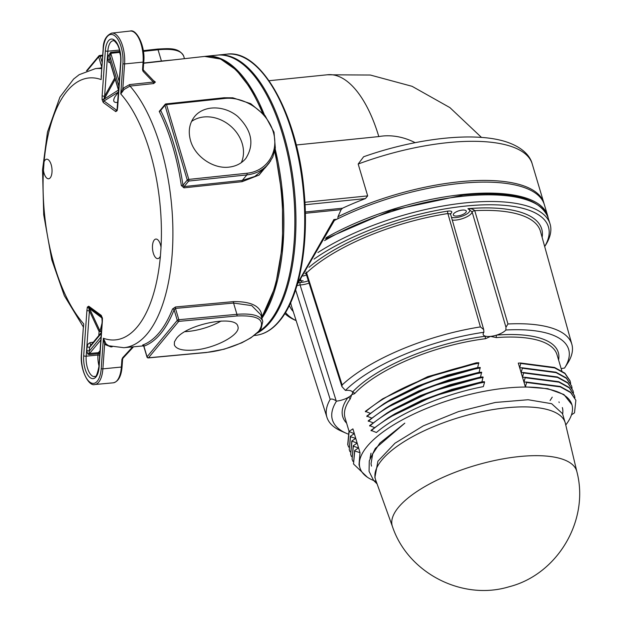 <?xml version="1.0" encoding="UTF-8"?>
<svg xmlns="http://www.w3.org/2000/svg" width="621" height="621" viewBox="0 0 621 621"><rect width="100%" height="100%" fill="white"/><g stroke="black" fill="none" stroke-linecap="round" stroke-linejoin="round"><path stroke-width="0.93" d="M562.634 414.114A100.602 35.863 163.4 0 0 562.347 407.562M472.115 211.924A1.871 0.613 -17.4 0 1 474.762 210.674C473.256 209.106 470.982 208.439 467.923 208.687L472.115 211.924L505.96 327.236L505.867 330.015A12.296 4.386 -16.6 0 1 496.707 335.084A1.871 0.908 -94.4 0 0 496.443 337.591A110.592 39.418 -16.6 0 1 557.006 354.684L561.85 370.931M558.59 359.994A112.463 40.086 163.4 0 0 496.707 335.084A12.296 4.386 -16.6 0 1 490.52 336.396L496.443 337.591M349.087 431.424L345.043 417.871A110.592 39.418 -16.6 0 1 350.174 399.008A1.871 1.584 35.9 0 0 347.962 397.549A12.296 4.386 -16.6 0 1 336.512 401.135A123.269 43.944 -16.6 0 0 346.534 433.404L341.542 431.222A127.779 45.55 163.4 0 1 326.98 417.428L291.381 305.679A129.968 46.327 -16.6 0 1 290.706 302.574M350.174 399.008L351.742 394.669A12.296 4.386 -16.6 0 1 347.962 397.549A112.463 40.086 163.4 0 0 346.627 423.18M485.482 338.709A1.871 0.737 82.8 0 1 485.568 336.225A12.296 4.386 -16.6 0 1 483.185 334.548A12.296 4.386 -16.6 0 1 483.906 332.258A123.269 43.944 -16.6 0 0 345.408 390.415A12.296 4.386 -16.6 0 1 352.48 392.107A1.871 1.498 -137 0 1 354.607 393.66A110.592 39.418 -16.6 0 1 485.482 338.709L490.52 336.396A12.296 4.386 -16.6 0 1 485.568 336.225A112.463 40.086 163.4 0 0 352.48 392.107A12.296 4.386 -16.6 0 1 352.542 392.278A12.296 4.386 -16.6 0 1 351.742 394.669L354.607 393.66M348.032 434.032A123.269 43.944 -16.6 0 1 346.534 433.404M360.017 452.686L354.754 450.97L354.622 450.52L358.534 447.912L353.333 446.22L353.202 445.769L357.114 443.161L351.789 441.019L355.701 438.41L350.5 436.718L350.368 436.268L354.28 433.66L348.955 431.517L352.914 428.87L360.017 452.686L359.008 464.71L359.963 467.9A110.592 39.418 163.4 0 0 376.21 481.469M388.288 417.871L371.009 430.353L376.404 432.503C398.977 413.12 442.851 394.374 483.355 386.611L484.566 382.179L484.434 381.729L481.95 381.806L451.801 389.39L421.682 400.39L395.119 413.695L388.288 417.871L433.07 396.26L484.434 381.729M481.95 381.806L483.022 376.978L431.649 391.502L386.875 413.12L369.596 425.602L374.921 427.737M483.022 376.978L480.538 377.056L481.601 372.227L430.237 386.751L385.455 408.37L368.175 420.852L373.5 422.986M481.601 372.227L479.117 372.305L480.188 367.477L428.816 382L384.042 403.619L366.763 416.101L372.088 418.228M480.188 367.477L477.704 367.554L478.768 362.726L427.403 377.25L382.621 398.868L365.35 411.35L370.675 413.477M571.467 414.867L574.503 412.833L575.869 400.273L570.528 392.154L560.212 386.456L526.468 382.031L526.6 382.482L560.344 386.906L570.66 392.596L575.869 400.273M526.6 382.482L525.382 386.899L518.287 363.091L520.802 363.029L554.545 367.453L564.862 373.143L570.07 380.82L570.676 383.467M565.754 424.958A110.592 39.418 163.4 0 0 571.918 404.713L563.899 394.506L547.738 388.684L525.382 386.899M367.43 477.262L353.512 463.972L354.754 450.97M371.148 430.803C394.785 410.217 441.601 390.229 484.566 382.179M353.512 463.972L354.622 450.52M520.802 363.029L519.738 367.842L522.222 367.779L522.354 368.222L521.151 372.592L523.635 372.53L522.572 377.343L525.055 377.281L525.187 377.723L523.984 382.094L526.468 382.031M525.187 377.723L558.923 382.156L569.247 387.846L574.456 395.523L574.922 397.719M352.899 461.325L352.099 459.222L353.333 446.22M525.055 377.281L558.791 381.705L569.115 387.395L574.456 395.515M352.099 459.222L353.202 445.769M523.775 372.973L557.511 377.405L567.827 383.095L573.036 390.764L573.509 392.969M351.478 456.575L350.679 454.471L351.921 441.469M523.635 372.53L557.379 376.955L567.695 382.645L573.036 390.764M350.679 454.471L351.789 441.019M571.918 404.713A110.592 39.418 163.4 0 0 491.599 390.004A110.592 39.418 163.4 0 0 377.514 436.229A110.592 39.418 163.4 0 0 359.963 467.9M382.621 398.868L427.667 376.683L476.253 362.804L478.768 362.726M522.354 368.222L556.09 372.654L566.414 378.344L571.623 386.014L572.088 388.218M350.065 451.824L349.266 449.72L350.5 436.718M348.653 447.073L347.713 444.52L348.955 431.517M522.222 367.779L555.958 372.204L566.282 377.894L571.623 386.014M349.266 449.72L350.368 436.268M520.941 363.471L554.677 367.904L564.994 373.594L570.202 381.263M347.845 444.97L349.087 431.968M369.728 426.053C393.365 405.466 440.188 385.47 483.154 377.428M480.538 377.056L450.388 384.64L420.262 395.639L393.698 408.944L386.875 413.12M368.315 421.302C391.952 400.716 438.768 380.72 481.733 372.678M479.117 372.305L448.967 379.889L418.849 390.881L392.286 404.193L385.455 408.37M366.895 416.551C390.531 395.965 437.355 375.969 480.32 367.927M477.704 367.554L447.555 375.138L417.428 386.13L390.865 399.443L384.042 403.619M365.482 411.801C389.119 391.214 435.942 371.218 478.907 363.176M474.786 210.729L474.762 210.674A129.968 46.327 -16.6 0 1 540.48 231.423L571.879 344.422A127.779 45.55 163.4 0 0 507.955 323.983L474.786 210.729A1.871 0.637 -16.4 0 0 472.123 211.955A12.296 4.386 163.4 0 1 464.725 217.792A12.296 4.386 163.4 0 1 452.282 220.129M505.96 327.236L507.955 323.983M306.192 273.372L305.734 273.271L306.137 273.822L306.572 272.875A129.968 46.327 -16.6 0 1 447.873 213.539L480.406 326.91L483.705 329.572L483.906 332.258M300.719 279.675L301.558 282.369M544.687 246.56L545.618 245.078A141.293 50.363 163.4 0 0 549.996 223.723A141.293 50.363 163.4 0 0 459.315 203.548A141.293 50.363 163.4 0 0 317.921 252.545M284.868 313.574A141.293 50.363 163.4 0 0 294.564 319.924L296.147 320.653M296.939 285.629L300.075 284.938A1.871 1.04 88.2 0 1 300.494 282.431L298.585 282.664M450.535 213.484A1.871 1.405 -132.3 0 1 451.133 213.321C452.639 211.497 451.545 210.76 447.85 211.101A1.871 0.621 81.1 0 0 447.873 213.539L450.543 214.066L450.365 213.608M561.167 368.649A12.296 4.386 -16.6 0 1 564.536 368.074L568.502 361.888A127.779 45.55 163.4 0 0 571.879 344.422M296.139 320.638A138.879 49.501 -16.6 0 1 285.528 312.503M314.055 259.097A138.879 49.501 -16.6 0 1 477.898 205.101A138.879 49.501 -16.6 0 1 544.687 246.537M307.232 274.948A6.777 2.414 163.4 0 0 303.219 276.073M300.09 280.568A6.777 2.414 163.4 0 0 303.126 280.746M453.741 213.655A6.777 2.414 -16.6 0 1 460.704 210.325A6.777 2.414 -16.6 0 1 466.286 211.109A6.777 2.414 -16.6 0 1 460.487 215.355A6.777 2.414 -16.6 0 1 453.307 214.975A6.777 2.414 -16.6 0 1 453.741 213.655M345.408 390.415L341.892 386.549L342.132 384.966L306.572 272.875A1.871 1.428 46.7 0 0 305.99 271.928M480.406 326.91A127.779 45.55 163.4 0 0 342.132 384.966M295.619 289.867L330.178 399.373C331.591 398.635 333.601 399.156 336.217 400.933L336.512 401.135M336.217 400.933L300.075 284.938A12.296 4.386 163.4 0 0 309.087 283.098M330.178 399.373A127.779 45.55 163.4 0 0 326.98 417.428M505.867 330.015A123.269 43.944 -16.6 0 1 564.536 368.074M334.486 220.416A141.332 50.379 -16.6 0 1 544.361 204.666L547.644 215.666A141.332 50.379 163.4 0 0 464.011 194.365A141.332 50.379 163.4 0 0 326.072 237.711M548.172 217.994A141.332 50.379 163.4 0 0 547.644 215.666M565.195 422.691A99.003 35.288 -16.6 0 1 565.374 423.375L576.87 471.673A96.224 34.302 163.4 0 0 533.455 455.682A96.224 34.302 163.4 0 0 405.73 499.975A96.224 34.302 163.4 0 0 392.48 526.647L375.658 479.932A99.003 35.288 -16.6 0 1 375.433 479.265A99.003 35.288 -16.6 0 1 419.617 433A99.003 35.288 -16.6 0 1 520.701 406.918A99.003 35.288 -16.6 0 1 565.195 422.691L562.486 413.617L551.658 403.704L528.091 399.738L495.387 402.455L458.562 411.576L423.289 425.851L394.956 443.231L377.917 461.209L374.905 477.487M371.016 453.167L370.046 458.306M550.105 400.498L552.24 397.145M371.513 466.13L371.016 463.771L372.709 453.904L379.873 443.06L404.783 423.173M558.962 401.88L559.187 402.571M110.305 62.24L109.622 59.973A1.25 0.411 4.1 0 0 107.961 59.678L108.613 62.193L110.305 62.775M118.65 90.247L109.622 59.973L109.894 56.177L110.794 53.313L119.605 52.412L120.552 55.572M117.478 106.765A1.871 0.621 4.1 0 0 117.672 107.068L120.87 62.131A1.871 0.621 -175.9 0 1 120.676 61.828L117.035 109.995M120.87 62.131A17.481 7.693 -95.8 0 0 114.272 39.992A17.481 7.693 -95.8 0 0 105.329 50.775L102.131 95.712A1.871 0.621 4.1 0 0 104.623 96.154L107.821 51.209A15.61 6.87 84.2 0 1 113.201 40.753C113.356 39.791 114.73 41.002 117.322 44.394C119.869 49.253 120.986 55.067 120.676 61.828M102.131 95.712L102.092 99.57L103.808 99.376L104.623 96.154L114.807 77.873M102.092 99.57L103.226 102.465A1.871 1.56 -53.8 0 1 103.994 100.99L103.583 99.507M103.226 102.465L115.762 111.625A1.871 1.56 -53.8 0 1 116.531 110.15L103.994 100.99L118.526 91.955M115.762 111.625L117.183 110.608L117.672 107.068M117.059 109.933L116.531 110.15L117.152 109.428M117.788 102.333L116.919 102.465C113.457 102.628 112.805 100.703 114.963 96.705L118.518 92.063M44.083 161.817A9.835 4.331 84.2 0 1 46.629 159.209A9.835 4.331 84.2 0 1 51.644 166.583A9.835 4.331 84.2 0 1 50.254 177.8A9.835 4.331 84.2 0 1 48.624 178.778A9.835 4.331 84.2 0 1 43.462 170.534L44.083 161.817A131.636 57.947 -95.8 0 1 101.114 79.573L101.425 75.234M160.412 256.023A9.835 4.331 84.2 0 1 157.866 258.623A9.835 4.331 84.2 0 1 152.851 251.257A9.835 4.331 84.2 0 1 154.241 240.04A9.835 4.331 84.2 0 1 155.871 239.062A9.835 4.331 84.2 0 1 161.033 247.298L160.412 256.023A131.636 57.947 -95.8 0 1 103.381 338.259L104.623 344.383A1.25 0.668 140.4 0 1 105.997 343.894L103.381 338.259L101.223 368.571A22.108 9.734 84.2 0 1 89.913 382.202A22.108 9.734 84.2 0 1 81.568 354.203L83.4 326.405M83.688 355.755A1.871 0.621 4.1 0 0 86.179 356.19L89.408 310.826A1.871 0.621 -175.9 0 1 86.917 310.391L83.688 355.755A17.341 7.631 -95.8 0 0 90.231 377.708A17.341 7.631 -95.8 0 0 99.104 367.019L102.333 321.655A1.871 0.621 -175.9 0 1 102.139 321.352A1.871 0.621 -175.9 0 1 102.139 321.313M102.333 321.655L102.449 318.022M102.387 318.092L101.262 315.375A1.871 1.56 126.2 0 0 101.782 316.679L101.828 316.71M101.262 315.375L88.733 306.207A1.871 1.56 126.2 0 0 89.292 307.55L101.79 316.679M88.733 306.207L87.351 307.1L88.733 307.993L89.292 307.55L101.805 316.702M101.394 331.785A1.871 1.063 13.9 0 0 100.066 331.117A1.871 0.931 -25 0 0 99.088 331.56L89.408 310.826L88.733 307.993M89.067 308.233L102.193 318.162M161.033 247.298A131.636 57.947 -95.8 0 0 120.769 93.942L122.842 88.399L124.107 89.44L129.999 86.078L153.69 83.563A1.25 0.536 -96 0 1 153.317 82.073L129.618 84.588L122.842 88.399L124.588 63.924L143.071 62.108L142.527 69.738L143.047 71.322L153.317 82.073L154.753 81.941A1.25 0.869 128.7 0 0 155.382 82.065L153.705 80.73M154.753 81.941L143.412 70.057A1.25 0.675 136.3 0 1 143.412 70.057A1.25 0.675 136.3 0 1 143.047 71.322M153.69 83.563L155.382 82.065M101.246 75.715L103.272 49.269A22.108 9.734 84.2 0 1 114.582 35.638A22.108 9.734 84.2 0 1 122.927 63.637L120.769 93.942L124.107 89.44M108.683 345.757L105.997 343.894M83.47 327.469L83.726 323.898A131.636 57.947 -95.8 0 1 43.462 170.534M261.418 316.857A1.25 1.102 -177.9 0 1 262.031 316.493C261.068 306.37 251.583 301.41 233.566 301.612L175.471 306.984L172.545 308.979A140.369 61.789 84.2 0 1 159.24 332.615A140.369 61.789 84.2 0 1 142.605 345.066L142.9 345.284M161.072 109.226L159.232 111.4A140.369 61.789 84.2 0 1 181.332 185.524L183.948 187.845L242.105 181.681L259.112 175.044L270.702 160.816M118.44 90.068L103.808 99.376M86.769 350.71L87.825 354.086L89.245 354.568A1.871 0.815 84.6 0 1 89.579 353.496L89.114 353.186L89.517 347.496A1.871 0.621 4.1 0 0 87.025 347.061L86.769 350.71A1.871 0.621 -175.9 0 1 89.261 351.144L101.021 336.962M100.051 350.663L98.39 352.666L97.963 355.033A15.354 6.753 -95.8 0 0 98.972 365.777M90.953 345.043A1.871 0.8 83.1 0 1 90.099 342.606L88.05 344.05L87.025 347.061M101.285 333.314L89.517 347.496L90.557 345.524L101.339 332.522M98.801 335.588L99.088 331.56A1.871 0.621 -175.9 0 1 101.386 331.886M98.273 353.473A1.25 0.411 -175.9 0 1 99.74 353.784L99.834 353.66M110.127 62.17A1.25 0.551 -94.4 0 0 109.948 62.806M118.921 86.451L109.894 56.177A1.25 0.411 4.1 0 0 108.233 55.882L107.961 59.678M120.063 52.327A1.25 0.442 163.4 0 1 119.605 52.412A1.25 0.536 84.2 0 1 119.504 51.465A1.25 0.411 -175.9 0 1 119.884 51.45M147.953 357.719A1.25 0.543 -95.3 0 0 148.287 357.921A1.25 0.543 -95.3 0 0 148.497 357.789A1.25 1.032 -140.3 0 1 147.061 356.788A1.25 0.442 163.4 0 0 146.975 357.028A1.25 0.442 163.4 0 0 147.27 357.215M172.545 308.979A1.25 0.854 21.4 0 1 174.105 309.77L177.264 320.382A1.25 1.032 39.7 0 0 178.708 321.383A1.25 0.543 -95.3 0 0 178.832 319.722A1.25 0.442 163.4 0 0 177.264 320.382L147.061 356.788L143.893 346.184A141.619 62.341 -95.8 0 0 174.105 309.77L175.464 308.42L233.566 303.048L251.722 305.617L260.781 314.762L262.667 321.065C260.323 315.445 251.738 313.194 236.927 314.319A1.25 0.543 84.7 0 1 236.795 315.98C258.383 315.049 265.811 319.962 259.097 330.714C251.163 340.44 226.541 350.609 206.583 352.394L148.497 357.789L178.708 321.383L236.795 315.98M262.768 321.453L261.185 328.4L259.531 330.628L250.938 337.801L241.786 342.808L224.22 349.196L206.405 352.511M144.351 345.92L143.893 346.184L144.351 345.92M142.605 345.066A1.25 1.118 -109.8 0 1 143.893 346.184M261.612 317.525L262.031 316.493A141.324 62.209 84.2 0 0 274.653 151.656M194.132 350.058C215.301 348.459 241.22 334.447 237.874 326.413C236.019 314.529 186.999 324.092 176.473 338.391L174.454 341.814L174.33 344.865C176.131 349.188 182.729 350.919 194.132 350.058M265.027 168.004L254.835 176.449L242.291 180.4L184.134 186.564L188.699 181.06A1.25 0.543 -96 0 0 188.807 179.399A1.25 0.442 163.4 0 0 187.255 180.059A1.25 1.032 39.7 0 0 188.699 181.06L246.847 174.912C255.86 173.857 263.087 170.146 268.52 163.797L269.483 162.578M183.948 187.845A1.25 0.543 -96.1 0 1 184.134 186.564L182.97 185.221A141.619 62.341 -95.8 0 0 160.676 110.437L161.173 109.537M181.332 185.524L182.97 185.221L187.255 180.059L164.961 105.267A1.25 0.442 -16.6 0 1 166.513 104.615A1.25 0.543 -96 0 0 165.939 103.917A1.25 0.543 -96 0 0 165.737 104.041A1.25 1.032 39.7 0 0 164.961 105.267L160.676 110.437A1.25 0.73 -26.5 0 1 159.232 111.4M229.033 167.127C235.988 166.312 241.553 163.455 245.73 158.557C254.649 144.499 251.971 130.457 237.696 116.422C224.103 105.081 203.929 105.096 194.676 116.461C189.351 123.237 187.977 131.303 190.546 140.641C194.932 156.515 213.282 169.137 229.033 167.127M102.178 62.589L100.268 56.185A1.25 0.551 -96.3 0 0 99.678 55.486A1.25 0.551 -96.3 0 0 99.476 55.611A1.25 1.032 39.7 0 0 98.7 56.845A1.25 0.442 -16.6 0 1 100.268 56.185L102.651 55.921M143.381 51.396L158.06 49.773C172.801 48.391 181.332 50.448 183.637 55.944C178.592 47.336 169.471 48.492 157.47 49.075A1.25 0.551 -96.3 0 0 157.26 49.199M172.731 59.989L161.421 61.044A1.25 0.551 -96.4 0 0 161.491 61.246M241.305 162.64A33.084 27.27 39.7 0 0 230.026 125.574A33.084 27.27 39.7 0 0 191.516 121.468M184.942 331.653A33.084 11.791 163.4 0 0 188.567 331.389A33.084 11.791 163.4 0 0 221.138 321.003M336.83 219.236L333.888 219.539L297.669 283.098M337.925 218.693L337.971 216.752L341.076 209.657L342.528 208.206A141.332 50.379 -16.6 0 1 365.443 198.588L367.679 195.887L304.903 202.291M358.185 164.029A141.332 50.379 -16.6 0 1 532.197 163.859C530.388 156.508 523.185 147.449 506.255 141.867C474.824 131.489 416.303 138.118 363.634 156.756L358.185 164.029L367.679 195.887M333.888 219.539L334.688 219.958M269.048 80.722L327.57 74.753A110.623 48.694 84.2 0 1 378.802 136.581A56.604 46.645 -140.3 0 1 415.131 142.667M261.868 318.363A141.332 62.209 -95.8 0 0 283.176 242.795A141.332 62.209 -95.8 0 0 275.188 149.071M264.383 114.815A141.332 62.209 -95.8 0 0 206.025 56.27A141.332 62.209 -95.8 0 0 205.202 56.371M206.025 56.27L217.001 55.153A141.332 62.209 84.2 0 1 294.152 241.678A141.332 62.209 84.2 0 1 258.39 331.878M542.117 237.307A131.846 46.994 163.4 0 0 467.923 208.687A10.425 3.718 -16.6 0 1 465.571 214.711A10.425 3.718 -16.6 0 1 451.483 217.342M450.512 213.95A10.425 3.718 -16.6 0 1 451.133 213.321M324.55 240.606A141.161 50.317 -16.6 0 1 463.747 196.158A141.161 50.317 -16.6 0 1 547.869 217.04L549.996 223.723M289.378 305.4A131.846 46.994 163.4 0 0 293.228 311.501M308.358 280.785A10.425 3.718 -16.6 0 1 300.494 282.431M304.965 273.465L306.037 273.589M447.85 211.101A131.846 46.994 163.4 0 0 308.979 267.309M119.255 81.708L110.794 53.313A1.25 0.536 84.2 0 1 110.693 52.366L108.233 55.882M105.329 50.775A1.871 0.621 4.1 0 0 107.821 51.209L119.543 50.06M87.351 307.1L86.917 310.391M99.104 367.019A1.871 0.621 -175.9 0 1 98.91 366.716C95.719 381.41 94.64 374.952 94.648 376.598A15.463 6.808 84.2 0 1 86.179 356.19L97.963 355.033A1.25 0.411 4.1 0 1 99.624 355.328L99.74 353.784A1.25 1.032 -140.3 0 0 98.491 352.775M101.999 323.3L100.066 331.117L89.766 309.041M89.245 354.568L98.056 353.729M93.297 342.218L90.099 342.606M129.618 84.588A1.25 0.536 -96 0 0 129.999 86.078A140.253 61.735 -95.8 0 1 172.157 211.947A140.253 61.735 -95.8 0 1 147.309 333.718A140.253 61.735 -95.8 0 1 123.835 347.698L143.622 345.874M154.683 81.879L143.451 70.103M143.358 70.01A1.25 0.675 136.3 0 1 143.404 70.057L143.226 69.42A1.25 0.411 4.1 0 1 142.527 69.738M103.272 49.269A1.25 0.411 -175.9 0 1 103.14 49.067A1.25 0.411 -175.9 0 1 103.303 48.88M101.223 368.571A1.25 0.411 4.1 0 0 102.884 368.858L104.623 344.383L110.949 346.914A1.25 0.543 84.8 0 1 111.027 346.495M110.949 346.914L112.191 346.805M132.661 346.883L122.671 357.704L123.043 358.146L122.609 359.101A1.25 0.411 -175.9 0 1 122.609 359.101A1.25 0.411 -175.9 0 1 121.91 359.419L121.367 367.042A1.25 0.411 4.1 0 0 122.065 366.724C121.312 376.272 118.37 381.636 113.247 382.815A23.536 10.363 84.2 0 0 121.367 367.042L102.884 368.858A23.357 10.285 -95.8 0 1 94.827 384.515L113.247 382.815M122.671 357.704L121.91 359.419M143.668 63.241L204.635 56.426A141.324 62.209 84.2 0 1 262.264 112.525M101.743 68.667A140.253 61.735 -95.8 0 0 95.386 68.636L101.797 67.922M81.568 354.203A1.25 0.411 -175.9 0 1 81.436 354.001A1.25 0.411 -175.9 0 1 81.599 353.815M104.289 98.871L115.219 79.255M99.554 357.595A14.104 6.21 84.2 0 1 99.624 355.328M89.114 353.186A1.871 1.017 -48.6 0 0 87.825 354.086M98.39 352.666L89.579 353.496L100.812 339.959M143.071 62.108A1.25 0.411 4.1 0 0 143.769 61.789C145.508 46.241 136.465 28.682 130.177 31.05A23.536 10.363 84.2 0 1 143.071 62.108M119.589 50.247L119.504 51.465L110.693 52.366M122.927 63.637A1.25 0.411 4.1 0 0 124.588 63.924A23.357 10.285 -95.8 0 0 111.788 33.107C106.067 35.451 103.187 40.776 103.14 49.067L101.13 77.307M206.149 352.433A1.25 0.543 -95.3 0 0 206.382 352.518A1.25 0.543 -95.3 0 0 206.583 352.394M233.566 301.612A1.25 0.543 84.7 0 0 233.566 303.048L236.927 314.319L178.832 319.722L175.464 308.42A1.25 0.543 -95.3 0 1 175.471 306.984M242.105 181.681A1.25 0.543 -96.1 0 1 242.291 180.4L246.847 174.912A1.25 0.543 -96 0 0 246.956 173.251L188.807 179.399L166.513 104.615L224.655 98.46C244.643 96.193 267.426 111.865 273.248 131.893C279.357 151.889 267.03 171.28 246.956 173.251M223.886 97.885A1.25 0.543 84 0 1 224.088 97.761A1.25 0.543 84 0 1 224.655 98.46M143.684 63.016L161.421 61.044L158.06 49.773A1.25 0.551 -96.3 0 0 157.47 49.075L143.272 50.65M87.344 70.538L98.7 56.845L101.836 67.363M101.828 67.456A141.619 62.341 -95.8 0 0 100.206 68.1M305.346 213.298L341.076 209.657M342.528 208.206L305.315 211.994M544.097 203.851L543.864 202.989A141.332 50.379 163.4 0 0 337.971 216.752M305.035 204.751L365.443 198.588M296.256 144.996L378.802 136.581M278.93 321.298A141.332 62.209 84.2 0 1 255.534 335.356C264.391 334.377 272.402 329.588 279.559 320.979C299.656 297.482 309.483 243.82 303.917 189.607C297.265 114.225 261.092 49.012 226.867 54.151A141.332 62.209 84.2 0 1 298.903 160.071A141.332 62.209 84.2 0 1 278.93 321.298M257.086 333.135A141.332 62.209 -95.8 0 0 270.174 322.19A141.332 62.209 -95.8 0 0 290.147 160.963A141.332 62.209 -95.8 0 0 218.118 55.044L226.867 54.151M325.482 238.837L391.191 210.434L462.886 195.141C510.92 190.686 539.245 197.983 547.869 217.04M341.892 386.549L306.137 273.822M483.705 329.572L450.543 214.066M404.822 423.149L375.294 448.463L369.27 460.906L369.053 471.339L373.609 480.46L377.087 483.906M375.433 479.265L374.812 477.176M576.87 471.673C589.686 520.173 557.596 574.495 509.08 586.767C462.35 601.027 407.997 573.082 392.48 526.647M109.855 61.269L118.619 90.658M101.774 316.663L102.139 321.352L98.91 366.716M133.515 346.805L123.043 358.146M83.447 325.8L81.436 354.001C79.69 369.41 88.718 386.79 94.827 384.515M95.386 68.636L79.209 74.667L73.62 79.038L59.934 97.109L47.475 132.079L42.523 169.851L43.711 214.742L51.791 259.826L64.305 295.666L83.361 326.964M91.14 345.074L90.557 345.524M143.769 61.789L143.226 69.42M122.609 359.101L122.065 366.724M143.785 345.222L142.814 345.268L143.715 346.099L146.975 357.028A1.25 1.25 0 0 0 148.287 357.921L206.382 352.518M261.674 317.711L275.406 286.382L282.586 244.69L282.446 197.439L274.994 150.127M268.52 163.797L272.712 157.167L275.336 148.116L274.024 132.188L265.105 115.677L250.698 103.66L232.813 97.808L224.111 97.761L165.939 103.917A1.25 1.25 0 0 0 165.108 104.359L160.606 109.785M263.459 113.783L250.837 88.671L236.298 70.049L220.602 59.042L204.635 56.426M102.706 55.153L99.678 55.486A1.25 1.25 0 0 0 98.855 55.929L86.466 70.864M108.691 345.773L123.835 347.698M111.788 33.107L130.177 31.05M268.551 163.765L265.035 168.004M183.637 55.944L184.453 58.684M543.864 202.989L532.197 163.859M297.288 284.434L334.703 219.935M254.245 335.487L255.534 335.356M217.552 55.106L218.118 55.044M481.508 137.435L449.899 107.604L412.065 86.311L370.318 75.032L327.29 74.784"/></g></svg>
